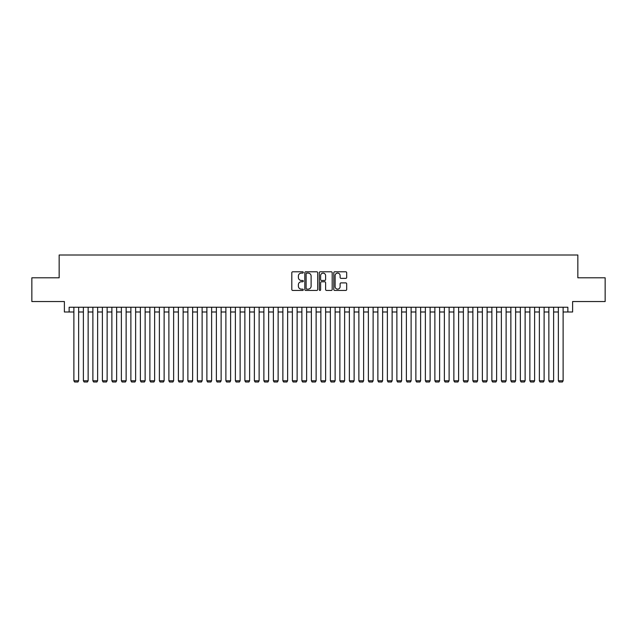 <?xml version="1.0" encoding="UTF-8"?>
<svg xmlns="http://www.w3.org/2000/svg" width="637" height="637" viewBox="0 0 637 637"><rect width="100%" height="100%" fill="white"/><g stroke="black" fill="none" stroke-linecap="round" stroke-linejoin="round"><path stroke-width="0.96" d="M303.3 272.445A0.653 0.653 0 0 0 302.647 271.792L292.741 271.792A0.932 0.932 0 0 0 291.81 272.724L291.81 289.509A0.932 0.932 0 0 0 292.741 290.44L302.647 290.44A0.653 0.653 0 0 0 303.3 289.787A0.653 0.653 0 0 0 302.647 289.134L301.365 289.134A2.986 2.986 0 0 1 298.379 286.156L298.379 284.755A2.986 2.986 0 0 1 301.365 281.769L302.647 281.769A0.653 0.653 0 0 0 303.3 281.116A0.653 0.653 0 0 0 302.647 280.463L301.365 280.463A2.986 2.986 0 0 1 298.379 277.485L298.379 276.084A2.986 2.986 0 0 1 301.365 273.098L302.647 273.098A0.653 0.653 0 0 0 303.3 272.445M345.748 278.369A0.932 0.932 0 0 0 346.679 277.437L346.679 272.724A0.932 0.932 0 0 0 345.748 271.792L334.751 271.792A0.932 0.932 0 0 0 333.812 272.724L333.812 289.509A0.932 0.932 0 0 0 334.751 290.44L345.748 290.44A0.932 0.932 0 0 0 346.679 289.509L346.679 283.823A0.932 0.932 0 0 0 345.748 282.892L341.042 282.892A0.932 0.932 0 0 0 340.11 283.823L340.11 286.642A2.492 2.492 0 0 1 337.618 289.134A2.492 2.492 0 0 1 335.118 286.642L335.118 275.598A2.492 2.492 0 0 1 337.618 273.098A2.492 2.492 0 0 1 340.11 275.598L340.11 277.437A0.932 0.932 0 0 0 341.042 278.369L345.748 278.369M69.138 311.995L69.138 307.241L567.862 307.241L567.862 311.995L572.615 311.995L572.615 301.54L605.15 301.54L605.15 277.796L577.839 277.796L577.839 254.999L59.161 254.999L59.161 277.796L31.85 277.796L31.85 301.54L64.385 301.54L64.385 311.995L73.884 311.995M317.688 272.724A0.932 0.932 0 0 0 316.748 271.792L305.752 271.792A0.932 0.932 0 0 0 304.812 272.724L304.812 289.509A0.932 0.932 0 0 0 305.752 290.44L316.748 290.44A0.932 0.932 0 0 0 317.688 289.509L317.688 272.724M320.252 271.792L331.248 271.792A0.932 0.932 0 0 1 332.188 272.724L332.188 289.509A0.932 0.932 0 0 1 331.248 290.44L326.542 290.44A0.932 0.932 0 0 1 325.611 289.509L325.611 282.701A0.932 0.932 0 0 0 324.679 281.769L321.558 281.769A0.932 0.932 0 0 0 320.618 282.701L320.618 289.787A0.653 0.653 0 0 1 319.965 290.44A0.653 0.653 0 0 1 319.312 289.787L319.312 272.724A0.932 0.932 0 0 1 320.252 271.792M78.638 311.995L83.383 311.995M88.137 311.995L92.883 311.995M97.636 311.995L102.382 311.995M107.135 311.995L111.881 311.995M116.635 311.995L121.38 311.995M126.134 311.995L130.88 311.995M135.633 311.995L140.379 311.995M145.132 311.995L149.886 311.995M154.632 311.995L159.385 311.995M164.131 311.995L168.885 311.995M173.63 311.995L178.384 311.995M183.13 311.995L187.883 311.995M192.629 311.995L197.382 311.995M202.128 311.995L206.882 311.995M211.627 311.995L216.381 311.995M221.127 311.995L225.88 311.995M230.626 311.995L235.379 311.995M240.125 311.995L244.879 311.995M249.624 311.995L254.378 311.995M259.124 311.995L263.877 311.995M268.631 311.995L273.377 311.995M278.13 311.995L282.876 311.995M287.629 311.995L292.375 311.995M297.129 311.995L301.874 311.995M306.628 311.995L311.374 311.995M316.127 311.995L320.873 311.995M325.626 311.995L330.372 311.995M335.126 311.995L339.871 311.995M344.625 311.995L349.371 311.995M354.124 311.995L358.87 311.995M363.623 311.995L368.369 311.995M373.123 311.995L377.876 311.995M382.622 311.995L387.376 311.995M392.121 311.995L396.875 311.995M401.621 311.995L406.374 311.995M411.12 311.995L415.873 311.995M420.619 311.995L425.373 311.995M430.118 311.995L434.872 311.995M439.618 311.995L444.371 311.995M449.117 311.995L453.87 311.995M458.616 311.995L463.37 311.995M468.115 311.995L472.869 311.995M477.615 311.995L482.368 311.995M487.114 311.995L491.868 311.995M496.621 311.995L501.367 311.995M506.12 311.995L510.866 311.995M515.62 311.995L520.365 311.995M525.119 311.995L529.865 311.995M534.618 311.995L539.364 311.995M544.117 311.995L548.863 311.995M553.617 311.995L558.362 311.995M563.116 311.995L567.862 311.995M306.771 273.098A0.653 0.653 0 0 0 306.118 273.751L306.118 288.489A0.653 0.653 0 0 0 306.771 289.134L308.125 289.134A2.986 2.986 0 0 0 311.111 286.156L311.111 276.084A2.986 2.986 0 0 0 308.125 273.098L306.771 273.098M325.611 275.638A2.492 2.492 0 0 0 323.118 273.146A2.492 2.492 0 0 0 320.618 275.638L320.618 279.532A0.932 0.932 0 0 0 321.558 280.463L324.679 280.463A0.932 0.932 0 0 0 325.611 279.532L325.611 275.638M78.638 307.241L78.638 380.767L73.884 380.767L73.884 307.241M78.638 380.767L77.921 382.001L74.601 382.001L73.884 380.767M88.137 307.241L88.137 380.767L83.383 380.767L83.383 307.241M88.137 380.767L87.42 382.001L84.1 382.001L83.383 380.767M97.636 307.241L97.636 380.767L92.883 380.767L92.883 307.241M97.636 380.767L96.92 382.001L93.599 382.001L92.883 380.767M107.135 307.241L107.135 380.767L102.382 380.767L102.382 307.241M107.135 380.767L106.419 382.001L103.098 382.001L102.382 380.767M116.635 307.241L116.635 380.767L111.881 380.767L111.881 307.241M116.635 380.767L115.918 382.001L112.598 382.001L111.881 380.767M126.134 307.241L126.134 380.767L121.38 380.767L121.38 307.241M126.134 380.767L125.417 382.001L122.097 382.001L121.38 380.767M135.633 307.241L135.633 380.767L130.88 380.767L130.88 307.241M135.633 380.767L134.917 382.001L131.596 382.001L130.88 380.767M145.132 307.241L145.132 380.767L140.379 380.767L140.379 307.241M145.132 380.767L144.424 382.001L141.095 382.001L140.379 380.767M154.632 307.241L154.632 380.767L149.886 380.767L149.886 307.241M154.632 380.767L153.923 382.001L150.595 382.001L149.886 380.767M164.131 307.241L164.131 380.767L159.385 380.767L159.385 307.241M164.131 380.767L163.422 382.001L160.094 382.001L159.385 380.767M173.63 307.241L173.63 380.767L168.885 380.767L168.885 307.241M173.63 380.767L172.922 382.001L169.593 382.001L168.885 380.767M183.13 307.241L183.13 380.767L178.384 380.767L178.384 307.241M183.13 380.767L182.421 382.001L179.093 382.001L178.384 380.767M192.629 307.241L192.629 380.767L187.883 380.767L187.883 307.241M192.629 380.767L191.92 382.001L188.592 382.001L187.883 380.767M202.128 307.241L202.128 380.767L197.382 380.767L197.382 307.241M202.128 380.767L201.419 382.001L198.091 382.001L197.382 380.767M211.627 307.241L211.627 380.767L206.882 380.767L206.882 307.241M211.627 380.767L210.919 382.001L207.59 382.001L206.882 380.767M221.127 307.241L221.127 380.767L216.381 380.767L216.381 307.241M221.127 380.767L220.418 382.001L217.09 382.001L216.381 380.767M230.626 307.241L230.626 380.767L225.88 380.767L225.88 307.241M230.626 380.767L229.917 382.001L226.589 382.001L225.88 380.767M240.125 307.241L240.125 380.767L235.379 380.767L235.379 307.241M240.125 380.767L239.416 382.001L236.088 382.001L235.379 380.767M249.624 307.241L249.624 380.767L244.879 380.767L244.879 307.241M249.624 380.767L248.916 382.001L245.587 382.001L244.879 380.767M259.124 307.241L259.124 380.767L254.378 380.767L254.378 307.241M259.124 380.767L258.415 382.001L255.087 382.001L254.378 380.767M268.631 307.241L268.631 380.767L263.877 380.767L263.877 307.241M268.631 380.767L267.914 382.001L264.586 382.001L263.877 380.767M278.13 307.241L278.13 380.767L273.377 380.767L273.377 307.241M278.13 380.767L277.413 382.001L274.093 382.001L273.377 380.767M287.629 307.241L287.629 380.767L282.876 380.767L282.876 307.241M287.629 380.767L286.913 382.001L283.592 382.001L282.876 380.767M297.129 307.241L297.129 380.767L292.375 380.767L292.375 307.241M297.129 380.767L296.412 382.001L293.092 382.001L292.375 380.767M306.628 307.241L306.628 380.767L301.874 380.767L301.874 307.241M306.628 380.767L305.911 382.001L302.591 382.001L301.874 380.767M316.127 307.241L316.127 380.767L311.374 380.767L311.374 307.241M316.127 380.767L315.411 382.001L312.09 382.001L311.374 380.767M325.626 307.241L325.626 380.767L320.873 380.767L320.873 307.241M325.626 380.767L324.91 382.001L321.589 382.001L320.873 380.767M335.126 307.241L335.126 380.767L330.372 380.767L330.372 307.241M335.126 380.767L334.409 382.001L331.089 382.001L330.372 380.767M344.625 307.241L344.625 380.767L339.871 380.767L339.871 307.241M344.625 380.767L343.908 382.001L340.588 382.001L339.871 380.767M354.124 307.241L354.124 380.767L349.371 380.767L349.371 307.241M354.124 380.767L353.408 382.001L350.087 382.001L349.371 380.767M363.623 307.241L363.623 380.767L358.87 380.767L358.87 307.241M363.623 380.767L362.907 382.001L359.587 382.001L358.87 380.767M373.123 307.241L373.123 380.767L368.369 380.767L368.369 307.241M373.123 380.767L372.414 382.001L369.086 382.001L368.369 380.767M382.622 307.241L382.622 380.767L377.876 380.767L377.876 307.241M382.622 380.767L381.913 382.001L378.585 382.001L377.876 380.767M392.121 307.241L392.121 380.767L387.376 380.767L387.376 307.241M392.121 380.767L391.413 382.001L388.084 382.001L387.376 380.767M401.621 307.241L401.621 380.767L396.875 380.767L396.875 307.241M401.621 380.767L400.912 382.001L397.584 382.001L396.875 380.767M411.12 307.241L411.12 380.767L406.374 380.767L406.374 307.241M411.12 380.767L410.411 382.001L407.083 382.001L406.374 380.767M420.619 307.241L420.619 380.767L415.873 380.767L415.873 307.241M420.619 380.767L419.91 382.001L416.582 382.001L415.873 380.767M430.118 307.241L430.118 380.767L425.373 380.767L425.373 307.241M430.118 380.767L429.41 382.001L426.081 382.001L425.373 380.767M439.618 307.241L439.618 380.767L434.872 380.767L434.872 307.241M439.618 380.767L438.909 382.001L435.581 382.001L434.872 380.767M449.117 307.241L449.117 380.767L444.371 380.767L444.371 307.241M449.117 380.767L448.408 382.001L445.08 382.001L444.371 380.767M458.616 307.241L458.616 380.767L453.87 380.767L453.87 307.241M458.616 380.767L457.907 382.001L454.579 382.001L453.87 380.767M468.115 307.241L468.115 380.767L463.37 380.767L463.37 307.241M468.115 380.767L467.407 382.001L464.078 382.001L463.37 380.767M477.615 307.241L477.615 380.767L472.869 380.767L472.869 307.241M477.615 380.767L476.906 382.001L473.578 382.001L472.869 380.767M487.114 307.241L487.114 380.767L482.368 380.767L482.368 307.241M487.114 380.767L486.405 382.001L483.077 382.001L482.368 380.767M496.621 307.241L496.621 380.767L491.868 380.767L491.868 307.241M496.621 380.767L495.904 382.001L492.576 382.001L491.868 380.767M506.12 307.241L506.12 380.767L501.367 380.767L501.367 307.241M506.12 380.767L505.404 382.001L502.083 382.001L501.367 380.767M515.62 307.241L515.62 380.767L510.866 380.767L510.866 307.241M515.62 380.767L514.903 382.001L511.583 382.001L510.866 380.767M525.119 307.241L525.119 380.767L520.365 380.767L520.365 307.241M525.119 380.767L524.402 382.001L521.082 382.001L520.365 380.767M534.618 307.241L534.618 380.767L529.865 380.767L529.865 307.241M534.618 380.767L533.902 382.001L530.581 382.001L529.865 380.767M544.117 307.241L544.117 380.767L539.364 380.767L539.364 307.241M544.117 380.767L543.401 382.001L540.08 382.001L539.364 380.767M553.617 307.241L553.617 380.767L548.863 380.767L548.863 307.241M553.617 380.767L552.9 382.001L549.58 382.001L548.863 380.767M563.116 307.241L563.116 380.767L558.362 380.767L558.362 307.241M563.116 380.767L562.399 382.001L559.079 382.001L558.362 380.767"/></g></svg>
